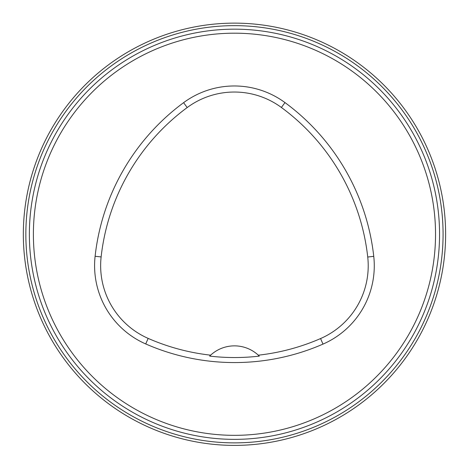 <?xml version="1.0" encoding="UTF-8"?>
<svg xmlns="http://www.w3.org/2000/svg" width="469" height="469" viewBox="0 0 469 469"><rect width="100%" height="100%" fill="white"/><g stroke="black" fill="none" stroke-linecap="round" stroke-linejoin="round"><path stroke-width="0.7" d="M234.459 445.392A211.126 211.126 0 0 1 24.857 208.945A211.126 211.126 0 0 1 284.724 29.201A211.126 211.126 0 0 1 234.459 445.392M234.459 442.877A208.617 208.617 0 0 0 415.129 129.954A208.617 208.617 0 0 0 53.794 129.954A208.617 208.617 0 0 0 234.459 442.877M234.459 435.338A201.078 201.078 0 0 1 33.387 234.266A201.078 201.078 0 0 1 234.459 33.188A201.078 201.078 0 0 1 435.537 234.266A201.078 201.078 0 0 1 234.459 435.338M95.107 256.267A221.18 221.18 0 0 1 183.596 102.67A85.458 85.458 0 0 1 284.976 102.588A221.18 221.18 0 0 1 373.752 256.35A85.458 85.458 0 0 1 322.989 344.111A221.18 221.18 0 0 1 145.724 343.947A85.458 85.458 0 0 1 95.107 256.267L101.128 256.936A215.119 215.119 0 0 1 187.195 107.548A79.396 79.396 0 0 1 281.388 107.471A215.119 215.119 0 0 1 367.731 257.018A79.396 79.396 0 0 1 320.567 338.554A215.119 215.119 0 0 1 258.319 355.185L259.298 356.123A216.162 216.162 0 0 1 209.643 356.1L210.622 355.168A215.119 215.119 0 0 1 148.157 338.395A79.396 79.396 0 0 1 101.128 256.936M210.622 355.168A35.187 35.187 0 0 1 258.319 355.185M234.459 439.359A205.1 205.1 0 0 1 56.843 131.713A205.1 205.1 0 0 1 412.081 131.713A205.1 205.1 0 0 1 234.459 439.359M187.195 107.548L183.596 102.67M281.388 107.471L284.976 102.588M367.731 257.018L373.752 256.35M320.567 338.554L322.989 344.111M148.157 338.395L145.724 343.947"/></g></svg>
